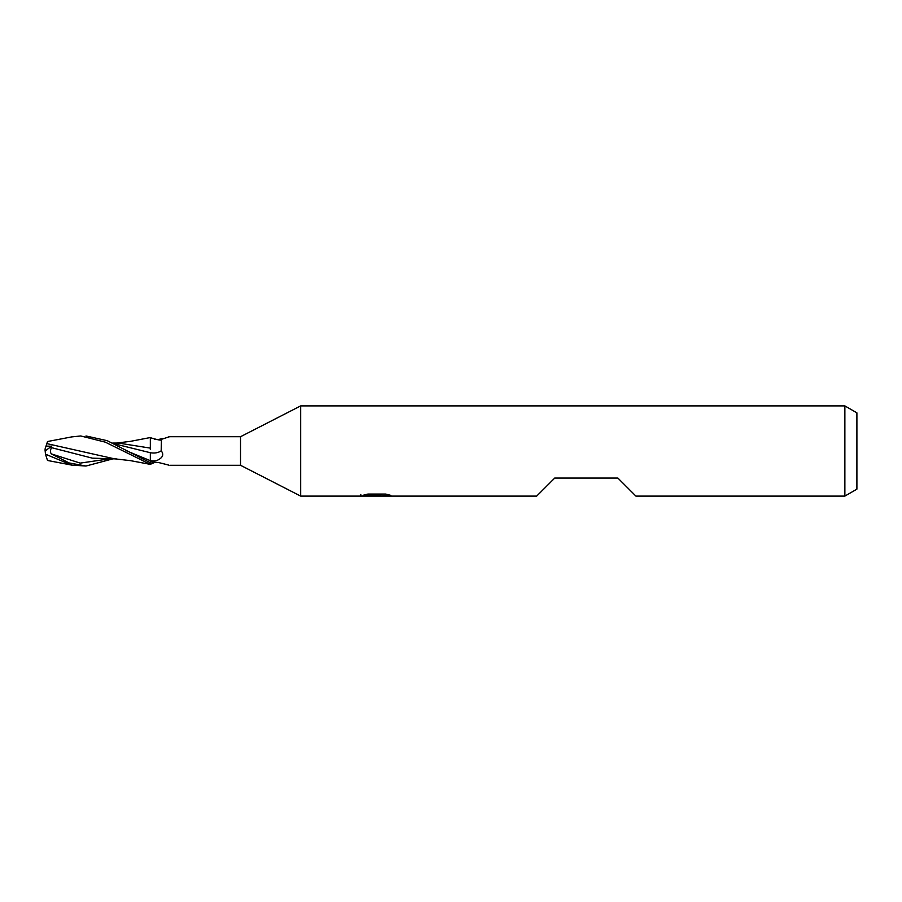 <?xml version="1.0" encoding="UTF-8"?>
<svg xmlns="http://www.w3.org/2000/svg" width="902" height="902" viewBox="0 0 902 902"><rect width="100%" height="100%" fill="white"/><g stroke="black" fill="none" stroke-linecap="round" stroke-linejoin="round"><path stroke-width="1.35" d="M844.87 496.1L844.87 405.9L856.9 412.845L856.9 489.155L844.87 496.1L635.91 496.1L617.87 478.06L554.73 478.06L536.69 496.1L300.67 496.1L240.53 465.285L169.937 465.285M240.53 465.285L240.53 436.715L300.67 405.9L844.87 405.9M169.937 436.715L240.53 436.715M169.204 436.861A16.304 11.839 -150.8 0 0 169.294 436.782L161.469 439.33L161.187 450.797C164.311 454.732 162.676 458.058 156.294 460.753L150.33 462.185L150.33 460.719L150.33 463.222M169.294 436.782L168.606 436.895M150.33 464.372L130.328 460.618L114.295 458.791L46.836 443.615L47.513 441.529L71.765 436.895L80.752 435.97L105.32 442.16L150.33 464.372L150.33 462.185M154.592 462.5L150.33 464.316L152.325 463.064M153.261 462.749A15.526 11.275 -29.2 0 0 151.818 463.369C153.137 462.467 155.516 462.219 158.944 462.625L168.821 465.116M300.67 496.1L300.67 405.9L300.67 496.1M376.529 495.728L360.496 496.1L377.634 495.243L363.213 495.243L367.915 494.059L385.706 494.059L390.859 495.378L375.796 496.1L376.529 495.322M373.575 496.1L370.587 495.66M380.441 495.39L375.875 496.1M380.441 496.077L380.441 494.567L382.685 494.059M377.634 494.059L377.634 495.243M360.8 494.499L360.8 496.01M113.799 443.671L150.33 452.725A16.36 11.884 -150.8 0 0 161.187 450.797M150.33 449.546L150.33 437.684C158.842 440.232 162.552 440.785 161.469 439.33M154.592 439.5L158.944 439.375A16.304 11.839 -150.8 0 0 161.221 439.511M158.944 439.375L162.337 438.586M168.606 465.105L162.337 463.414M150.33 462.749L107.225 440.683L85.994 435.97M112.592 458.926L85.994 466.03L71.765 465.105L45.472 454.18L45.1 450.222M85.994 466.03L69.071 462.929L51.437 453.909C50.162 452.567 50.162 450.481 51.448 447.64L51.628 446.163L46.013 446.152L45.1 448.948L45.1 451L51.628 446.163M45.979 446.264L46.87 443.525M51.448 447.64L92.365 458.16L116.403 458.926M71.765 465.105L47.513 460.471L45.472 454.18M118.523 443.074L150.33 448.114M116.403 443.074L130.497 441.349L150.33 437.538L150.33 439.533M150.33 452.725L150.33 460.685A22.584 16.405 -150.8 0 0 156.294 460.753M51.437 453.92L80.21 463.109L108.984 458.915M126.742 450.921L150.33 460.685M377.634 494.6L380.441 494.6M112.592 443.074L118.861 443.074"/></g></svg>
